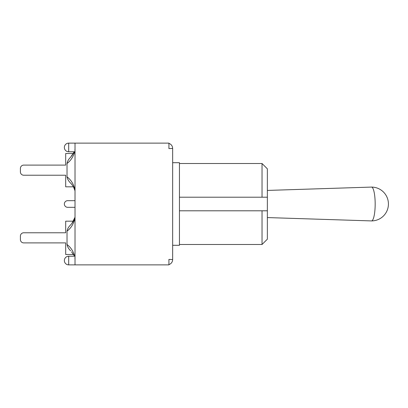 <?xml version="1.0" encoding="UTF-8"?>
<svg xmlns="http://www.w3.org/2000/svg" width="408" height="408" viewBox="0 0 408 408"><rect width="100%" height="100%" fill="white"/><g stroke="black" fill="none" stroke-linecap="round" stroke-linejoin="round"><path stroke-width="0.61" d="M179.449 210.793L267.362 210.793L262.033 210.793L262.033 244.494L267.362 239.165L267.362 168.835L262.033 163.506L262.033 197.207L267.362 197.207L179.449 197.207M172.655 245.295L179.449 245.295L179.449 162.705L172.655 162.705M71.568 251.833L73.766 255.235M70.599 250.757C68.712 248.992 67.524 246.916 67.024 244.514L67.024 231.152C71.099 228.087 73.761 223.712 75.016 218.04L75.016 217.989M74.679 256.219C73.277 251.18 70.722 247.279 67.024 244.514L67.024 244.8M73.802 220.356L73.358 221.182L65.688 221.182L65.688 232.774L23.73 232.774A3.33 3.33 0 0 0 20.4 236.105L20.4 239.567A3.33 3.33 0 0 0 23.73 242.898L65.688 242.898L65.688 254.485L73.379 254.485M65.688 232.774L23.73 232.774L65.688 232.774M20.4 236.105L20.4 239.567L20.4 236.105M23.73 242.898L65.688 242.898L23.73 242.898M75.016 258.616L74.873 258.086M75.016 217.28L75.016 217.056C74.231 220.06 72.762 222.681 70.599 224.915A17.315 17.315 0 0 0 71.981 223.314M73.45 221.049L73.787 220.397M73.664 220.646L73.522 220.912M67.024 230.872L67.024 231.152C67.453 228.868 68.641 226.787 70.599 224.915M75.016 217.75L75.016 218.04M75.016 151.327L74.873 151.016M73.379 186.818L65.688 186.818L65.688 175.226L23.73 175.226A3.33 3.33 0 0 1 20.4 171.895L20.4 168.433A3.33 3.33 0 0 1 23.73 165.102L65.688 165.102L65.688 153.515L73.374 153.515L73.766 152.765L73.43 153.393M65.688 175.226L23.73 175.226L65.688 175.226M20.4 171.895L20.4 168.433L20.4 171.895M23.73 165.102L65.688 165.102L23.73 165.102M73.517 153.245L73.782 152.735M73.817 152.663L73.43 153.403M71.691 156.019L74.215 151.781L70.599 157.243C68.641 159.115 67.453 161.196 67.024 163.486C70.722 160.721 73.277 156.82 74.679 151.781M74.873 149.915L75.016 149.384M67.024 177.128L67.024 176.853C67.524 179.245 68.712 181.325 70.599 183.085C72.762 185.319 74.231 187.94 75.016 190.944L75.016 190.791M75.016 190.199L75.016 189.96C73.761 184.289 71.099 179.913 67.024 176.848L67.024 163.2M70.599 183.085L71.864 184.533M168.922 264.629C171.268 263.741 172.513 262.048 172.655 259.549L168.922 259.411L168.922 264.874L75.016 264.874L75.016 143.126L168.922 143.126L168.922 148.589L172.655 148.451C172.513 145.952 171.268 144.259 168.922 143.371M172.655 259.411L172.655 148.589M75.016 207.33L67.687 207.33A3.33 3.33 0 0 1 64.357 204A3.33 3.33 0 0 1 67.687 200.67L75.016 200.67M267.362 217.571L371.484 220.917A16.917 3.662 -90 0 0 371.51 220.917A16.917 3.662 -90 0 0 375.171 204A16.917 3.662 -90 0 0 371.51 187.083A16.917 3.662 -90 0 0 371.484 187.083L267.362 190.429M68.687 151.781L68.687 143.126A4.33 4.33 0 0 0 64.357 147.456A4.33 4.33 0 0 0 68.687 151.781L75.016 151.781M68.687 264.874L68.687 256.219A4.33 4.33 0 0 0 64.357 260.544A4.33 4.33 0 0 0 68.687 264.874L75.016 264.874M179.449 244.494L262.033 244.494M179.449 163.506L262.033 163.506M74.924 217.398L71.884 223.441M73.756 187.547L74.924 190.602M75.016 143.126L68.687 143.126M75.016 256.219L68.687 256.219M371.51 220.917A16.917 16.917 0 0 0 388.426 204A16.917 16.917 0 0 0 371.51 187.083"/></g></svg>
